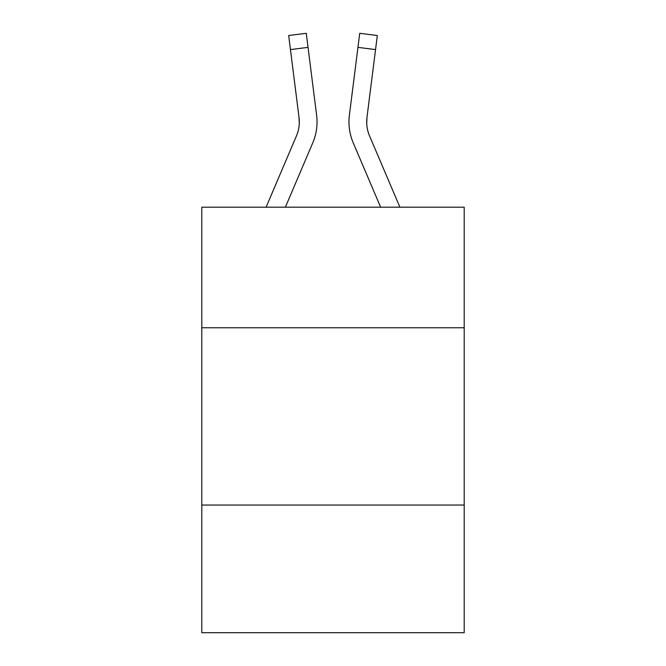 <?xml version="1.0" encoding="UTF-8"?>
<svg xmlns="http://www.w3.org/2000/svg" width="666" height="666" viewBox="0 0 666 666"><rect width="100%" height="100%" fill="white"/><g stroke="black" fill="none" stroke-linecap="round" stroke-linejoin="round"><path stroke-width="1" d="M464.202 327.755L464.202 207.193L201.798 207.193L201.798 327.755L464.202 327.755L464.202 632.7L201.798 632.7L201.798 327.755M464.202 505.044L201.798 505.044M285.364 207.193L312.795 142.782A53.188 53.188 0 0 0 316.625 115.276L308.042 47.369L290.451 49.592L288.678 35.523L306.268 33.3L308.042 47.369M317.041 121.92L317.041 122.361M316.358 113.153L316.625 115.276M380.636 207.193L353.205 142.782A53.188 53.188 0 0 1 349.375 115.276L359.732 33.3L377.322 35.523L375.549 49.592L357.958 47.369M399.9 207.193L369.522 135.839A35.456 35.456 0 0 1 366.966 117.499L366.725 123.676L366.966 117.499L366.725 123.676L366.966 117.499L366.725 123.676L366.966 117.499L366.725 123.676L366.966 117.499L366.725 123.676L366.966 117.499L366.725 123.676L366.966 117.499L366.725 123.676L366.966 117.499L366.725 123.676L366.966 117.499L366.725 123.676L366.966 117.499L366.725 123.676L366.966 117.499L366.725 123.676L366.966 117.499L366.725 123.676L366.966 117.499L366.725 123.676L366.966 117.499L375.549 49.592M369.522 135.839A35.456 35.456 0 0 1 366.683 122.011L366.683 122.011A35.456 35.456 0 0 0 369.522 135.839A35.456 35.456 0 0 1 366.683 122.011A35.456 35.456 0 0 0 369.522 135.839A35.456 35.456 0 0 1 366.683 122.011A35.456 35.456 0 0 0 369.522 135.839A35.456 35.456 0 0 1 366.683 122.011A35.456 35.456 0 0 0 369.522 135.839A35.456 35.456 0 0 1 366.683 122.011A35.456 35.456 0 0 0 369.522 135.839A35.456 35.456 0 0 1 366.683 122.011A35.456 35.456 0 0 0 369.522 135.839A35.456 35.456 0 0 1 366.683 122.011A35.456 35.456 0 0 0 369.522 135.839A35.456 35.456 0 0 1 366.683 122.011A35.456 35.456 0 0 0 369.522 135.839A35.456 35.456 0 0 1 366.683 122.011A35.456 35.456 0 0 0 369.522 135.839A35.456 35.456 0 0 1 366.683 122.011A35.456 35.456 0 0 0 369.522 135.839A35.456 35.456 0 0 1 366.683 122.011A35.456 35.456 0 0 0 369.522 135.839A35.456 35.456 0 0 1 366.683 122.011A35.456 35.456 0 0 0 369.522 135.839A35.456 35.456 0 0 1 366.683 122.011M266.1 207.193L296.478 135.839A35.456 35.456 0 0 0 299.317 122.02A35.456 35.456 0 0 1 296.478 135.839A35.456 35.456 0 0 0 299.317 122.02A35.456 35.456 0 0 1 296.478 135.839A35.456 35.456 0 0 0 299.317 122.02A35.456 35.456 0 0 1 296.478 135.839A35.456 35.456 0 0 0 299.317 122.02A35.456 35.456 0 0 1 296.478 135.839A35.456 35.456 0 0 0 299.034 117.499L290.451 49.592M296.478 135.839A35.456 35.456 0 0 0 299.034 117.499L299.275 123.676L299.034 117.499A35.456 35.456 0 0 1 296.478 135.839A35.456 35.456 0 0 0 299.034 117.499M349.017 124.542L348.959 121.92M349.375 115.276L349.642 113.153M288.678 35.523L306.268 33.3M359.732 33.3L377.322 35.523"/></g></svg>
